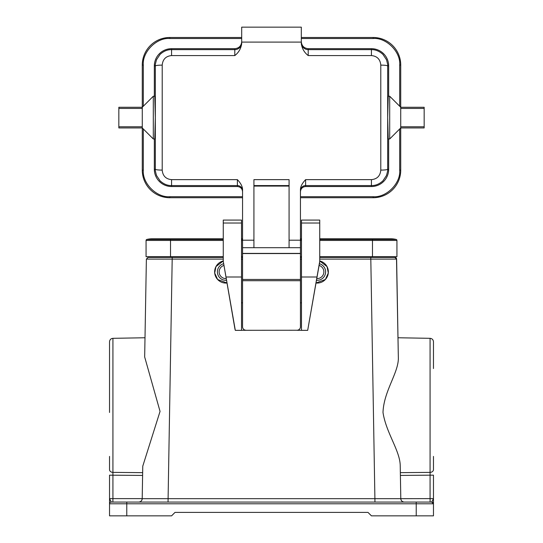 <?xml version="1.0" encoding="UTF-8"?>
<svg xmlns="http://www.w3.org/2000/svg" width="543" height="543" viewBox="0 0 543 543"><rect width="100%" height="100%" fill="white"/><g stroke="black" fill="none" stroke-linecap="round" stroke-linejoin="round"><path stroke-width="0.81" d="M126.77 502.065L111.261 502.065A1.724 1.724 0 0 0 109.537 503.789L126.77 503.789L126.77 502.065L111.261 502.065L431.739 502.065L416.23 502.065L416.23 503.789L433.463 503.789L433.463 515.85L371.432 515.85L367.991 512.402L175.009 512.402L171.568 515.85L109.537 515.85L109.537 475.166L109.537 498.617L112.924 498.617L112.863 502.065L120.736 502.065M142.198 498.617L112.924 498.617L112.924 338.323L145.008 337.76M223.254 259.092L146.379 259.092L144.669 356.955L160.049 411.404L142.768 466.159L142.653 472.648L138.526 472.614M109.537 456.405L109.537 469.593A3.448 2.783 180 0 0 112.924 472.383L142.653 472.648L142.768 466.159L142.198 498.678L400.802 498.678L400.232 466.159C400.3 451.023 386.161 433.151 382.998 412.47C383.765 390.648 399.193 372.138 398.331 356.955L398.053 341.296M400.347 472.648L430.076 472.383L430.076 338.323L397.992 337.76M319.746 260.973A11.199 11.199 0 0 1 328.298 273.027A11.199 11.199 0 0 1 316.019 283.012L325.379 279.475L328.298 273.027L327.049 266.613L319.746 260.973M319.399 263.728A8.444 8.444 0 0 1 316.501 280.29M319.101 265.439A6.72 6.72 0 0 1 316.8 278.579M214.702 273.027A11.199 11.199 0 0 1 223.254 260.973L215.951 266.613L214.702 273.027A11.199 11.199 0 0 0 226.981 283.012L217.621 279.475L214.702 273.027M226.499 280.29A8.444 8.444 0 0 1 223.601 263.728M226.2 278.579A6.72 6.72 0 0 1 223.899 265.439M241.52 330.3L245.999 330.3A3.448 3.448 180 0 1 242.551 326.859L242.551 302.818L241.52 302.818M235.316 330.354L223.254 261.264L234.956 329.085L235.316 330.354L241.52 330.354L241.52 220.085L223.254 220.085L223.254 223.024L241.52 223.024M307.684 330.354L316.99 276.998L301.48 276.998L301.48 330.354L307.684 330.354L319.746 261.746L319.746 220.085L301.48 220.085L301.48 223.024L319.746 223.024M301.48 302.818L300.449 302.818L300.449 326.859A3.448 3.448 180 0 1 297.001 330.3L301.48 330.3M297.001 330.246L245.999 330.3L297.001 330.246A3.448 3.448 -0 0 0 300.449 326.798L300.449 326.859M226.01 276.998L241.52 276.998M316.99 276.998L319.746 261.264M301.48 259.296L300.449 259.296M242.551 259.296L241.52 259.296M301.48 276.998L301.48 223.024M223.254 261.264L223.254 223.024M319.746 256.71L396.933 256.71L396.933 240.447A1.032 1.032 0 0 0 396.146 239.443A22.745 22.745 0 0 0 385.32 239.443A22.745 22.745 0 0 1 396.146 239.443A22.745 22.745 0 0 0 390.729 238.791A22.745 22.745 0 0 1 396.146 239.443A1.032 1.032 0 0 1 396.933 240.447L372.471 240.447L372.471 238.791L390.729 238.791M170.529 256.71L170.529 240.447L146.067 240.447A1.032 1.032 0 0 1 146.854 239.443A1.032 1.032 0 0 0 146.067 240.447L146.067 256.71L223.254 256.71M241.52 256.71L242.551 256.71M300.449 256.71L301.48 256.71M223.254 240.447L170.529 240.447L170.529 239.443L146.854 239.443A22.745 22.745 0 0 1 152.271 238.791A22.745 22.745 0 0 0 146.854 239.443A22.745 22.745 0 0 1 157.68 239.443M373.156 256.71L373.156 257.396L319.746 257.396M301.48 257.396L300.449 257.396M242.551 257.396L241.52 257.396M223.254 257.396L148.103 257.396L172.219 257.396L168.038 502.065M396.505 258.509L398.331 356.955L396.621 259.092L319.746 259.092M374.962 502.065L370.781 257.396L394.897 257.396L392.351 257.396L392.324 256.71L392.351 257.396M398.331 356.955L396.621 259.092L394.897 257.396L395.48 257.497M400.802 498.678A3.448 3.448 0 0 0 404.25 502.065L404.25 502.065C402.193 501.854 401.046 500.727 400.802 498.678C400.965 500.49 401.935 501.61 403.72 502.024A3.448 3.448 0 0 1 400.802 498.678L430.076 498.617L430.076 475.166L400.395 475.43M148.103 257.396L146.379 259.092L144.669 356.955M138.75 502.065A3.448 3.448 0 0 0 142.198 498.678C141.954 500.727 140.807 501.854 138.75 502.065M150.649 257.396L150.676 256.71L150.649 257.396M395.562 257.531L396.071 257.857M396.139 257.932L396.478 258.434M433.463 456.405L433.463 469.593A3.448 2.783 180 0 0 433.463 469.593A3.448 2.783 180 0 1 430.076 472.383L430.076 475.166L433.463 475.166L433.463 498.617L433.463 475.166M430.076 338.323C432.133 338.554 433.26 339.708 433.463 341.764L433.463 368.534M431.739 502.065A1.724 1.724 0 0 1 433.463 503.789L433.463 498.617L431.739 502.065L430.137 502.065L431.739 502.065A1.724 1.724 180 0 1 433.463 503.789A1.724 1.724 180 0 0 431.739 502.065A1.724 1.724 0 0 1 433.382 503.266A1.724 1.724 0 0 0 431.739 502.065A1.724 1.724 0 0 1 433.463 503.789L431.739 502.065L430.137 502.065L430.076 498.617L433.463 498.617M109.537 475.166L142.605 475.43M142.768 466.159L142.653 472.648M109.537 412.47L109.537 341.764C109.74 339.708 110.867 338.554 112.924 338.323M109.537 498.657L109.659 499.268M111.261 502.065L109.537 498.617M289.073 240.189L300.449 240.189L300.449 189.507C300.537 186.446 302.261 183.154 305.614 179.645L371.432 179.645C377.127 179.081 380.249 175.905 380.792 170.108L380.792 65.112C380.249 59.316 377.127 56.133 371.432 55.569L308.2 55.569C304.358 52.596 302.057 48.632 301.311 43.678L301.311 42.089L241.689 42.089L241.689 43.678C240.97 48.605 238.669 52.569 234.8 55.569L171.568 55.569C165.873 56.133 162.751 59.316 162.208 65.112L162.208 170.108C162.751 175.905 165.873 179.081 171.568 179.645L237.386 179.645C240.739 183.154 242.463 186.439 242.551 189.507L242.551 240.189L253.927 240.189L253.927 179.645L289.073 179.645L289.073 247.696L300.449 247.696L300.449 279.455L242.551 279.455L242.551 253.561L300.449 253.561M289.073 247.696L242.551 247.696L242.551 240.189M300.449 240.189L300.449 247.696M253.927 240.189L253.927 247.696M242.551 253.561L242.551 247.696M162.208 170.108C158.128 170.047 155.834 169.776 155.318 169.301C155.013 169.531 155.427 171.615 156.547 175.538L160.076 180.819C163.64 184.077 167.475 185.658 171.568 185.577L237.386 185.577L237.386 179.645M171.568 55.569L171.568 49.637C167.475 49.556 163.64 51.144 160.076 54.395L156.547 59.682C155.427 63.599 155.013 65.683 155.318 65.92L155.318 169.301L154.334 169.301A17.233 17.233 0 0 0 171.568 186.527L237.386 186.527L237.386 185.577A5.172 5.165 -0 0 1 242.551 190.749M301.311 42.089L301.311 27.15L241.689 27.15L241.689 42.089M380.792 65.112C384.872 65.167 387.166 65.438 387.682 65.92C387.987 65.683 387.573 63.606 386.453 59.682L382.924 54.395C379.36 51.144 375.525 49.556 371.432 49.637L308.2 49.637L308.2 55.569M305.614 179.645L305.614 185.577L371.432 185.577C375.525 185.665 379.36 184.077 382.924 180.819L386.453 175.538C387.573 171.615 387.987 169.538 387.682 169.301L387.682 65.92L388.666 65.92A17.233 17.233 0 0 0 371.432 48.687L308.2 48.687L308.2 49.637A6.889 6.889 180 0 1 301.311 42.748M300.449 190.749A5.172 5.165 -0 0 1 305.614 185.577L305.614 186.527L371.432 186.527A17.233 17.233 0 0 0 388.666 169.301L388.666 138.974M305.614 186.527C302.499 186.86 300.774 188.584 300.449 191.699M289.073 186.086L253.927 186.086M242.551 191.699C242.226 188.584 240.501 186.86 237.386 186.527M154.334 138.974L154.334 169.301M234.8 55.569L234.8 48.687L171.568 48.687A17.233 17.233 0 0 0 154.334 65.92L154.334 96.24M153.302 138.974L153.302 96.24L154.762 96.24L155.318 117.607L154.762 138.974L153.302 138.974L142.273 127.944L142.273 170.163A27.571 27.571 0 0 0 169.844 197.727L169.844 196.695C156.717 197.883 142.123 183.29 143.311 170.163L143.311 128.983M234.8 48.687C238.954 48.252 241.255 45.951 241.689 41.791M301.311 41.791C301.745 45.951 304.046 48.252 308.2 48.687M389.698 138.974L388.238 138.974L387.682 117.607L388.238 96.24L389.698 96.24L389.698 138.974L400.727 127.944L424.158 127.944L424.158 107.27L400.727 107.27L389.698 96.24M388.666 96.24L388.666 65.92M142.273 126.777L118.842 126.777L118.842 127.944L142.273 127.944L142.273 65.058A27.571 27.571 0 0 1 169.844 37.487L241.689 37.487M301.311 37.487L373.156 37.487A27.571 27.571 0 0 1 400.727 65.058L399.689 65.058L399.689 106.238M300.449 197.727L373.156 197.727A27.571 27.571 0 0 0 400.727 170.163L400.727 108.444L424.158 108.444M242.551 197.727L169.844 197.727M153.302 96.24L142.273 107.27L118.842 107.27L118.842 126.777M400.727 108.444L400.727 65.058A27.571 27.571 0 0 0 373.156 37.487L373.156 38.519C386.283 37.338 400.877 51.931 399.689 65.058M424.158 126.777L400.727 126.777M142.273 108.444L118.842 108.444M242.551 326.859L242.551 279.455M242.551 326.798A3.448 3.448 -0 0 0 245.999 330.246M300.449 279.455L300.449 326.798M223.254 239.443L170.529 239.443L170.529 238.791L152.271 238.791M372.471 256.71L372.471 240.447L319.746 240.447M241.52 240.447L242.551 240.447M300.449 240.447L301.48 240.447M241.52 239.443L242.551 239.443M300.449 239.443L301.48 239.443M319.746 239.443L396.146 239.443M301.48 259.092L300.449 259.092M242.551 259.092L241.52 259.092M169.844 256.71L169.844 257.396M126.77 515.85L126.77 503.789L416.23 503.789L416.23 515.85M371.432 186.527L371.432 179.645M253.927 185.577L289.073 185.577M171.568 179.645L171.568 186.527M162.208 65.112C158.128 65.167 155.834 65.438 155.318 65.92L154.334 65.92M241.689 42.748A6.889 6.889 180 0 1 234.8 49.637L171.568 49.637L171.568 48.687M371.432 55.569L371.432 48.687M380.792 170.108C384.872 170.047 387.166 169.776 387.682 169.301L388.666 169.301M399.689 128.983L399.689 170.163C400.877 183.29 386.283 197.883 373.156 196.695L300.449 196.695M242.551 196.695L169.844 196.695M143.311 106.238L143.311 65.058C142.123 51.931 156.717 37.338 169.844 38.519L241.689 38.519M301.311 38.519L373.156 38.519M373.156 197.727L373.156 196.695M400.727 170.163L399.689 170.163M142.273 170.163L143.311 170.163M169.844 37.487L169.844 38.519M142.273 65.058L143.311 65.058M300.449 280.704L242.551 280.704M242.551 253.398L300.449 253.398M170.529 238.791L223.254 238.791M241.52 238.791L242.551 238.791M300.449 238.791L301.48 238.791M319.746 238.791L372.471 238.791M142.198 498.678C142.035 500.49 141.065 501.61 139.279 502.024"/></g></svg>
